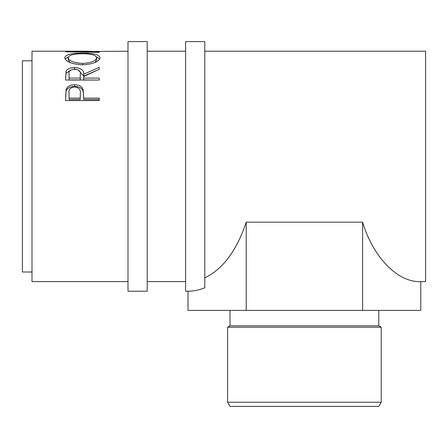 <?xml version="1.0" encoding="UTF-8"?>
<svg xmlns="http://www.w3.org/2000/svg" width="448" height="448" viewBox="0 0 448 448"><rect width="100%" height="100%" fill="white"/><g stroke="black" fill="none" stroke-linecap="round" stroke-linejoin="round"><path stroke-width="0.67" d="M147.202 166.398L147.202 41.602L127.999 41.602L127.999 291.2L147.202 291.2L147.202 166.398M381.209 402.242L378.806 406.398L230.009 406.398L227.606 402.242L381.209 402.242L381.209 327.202L227.606 327.202L227.606 402.242M230.009 310.402L230.009 325.814L378.806 325.814L381.209 327.202M204.798 277.872C222.981 269.063 236.785 250.499 246.21 222.169L362.606 222.169C373.005 257.247 398.042 282.811 420.801 281.602L425.6 281.602L425.6 51.201L204.798 51.201M204.798 166.398L204.798 41.602L185.601 41.602L185.601 291.2L188.014 291.2C193.687 291.194 199.282 290.052 204.798 287.767L204.798 166.398M31.998 271.998L22.4 271.998L22.4 60.799L31.998 60.799M65.598 100.576L66.102 89.421C67.396 86.363 70.235 84.806 74.614 84.756C79.117 84.812 81.962 86.43 83.138 89.622L83.692 98.123L99.198 98.123L99.198 100.576L65.598 100.576M65.598 80.041L66.058 71.249C67.262 68.874 70.106 67.654 74.586 67.598C81.094 68.006 84.129 70.218 83.692 74.239L99.198 67.374L99.198 69.334L83.692 76.524L83.692 78.075L99.198 78.075L99.198 80.041L65.598 80.041M64.736 57.798C65.604 54.6 71.484 53.054 82.387 53.161C93.195 53.06 99.086 54.578 100.061 57.708C99.142 61.701 93.302 64.081 82.55 64.837C71.758 64.137 65.817 61.79 64.736 57.798M127.999 51.201L74.967 51.621L99.198 51.94L99.198 52.326L65.598 51.794L91.297 51.212M127.999 281.602L31.998 281.602L31.998 51.201L87.97 51.201M74.967 51.923L74.967 51.621M99.198 52.326L99.198 51.94M82.387 53.161L82.387 53.754C73.618 53.76 68.891 55.087 68.186 57.747C68.97 60.978 73.752 62.877 82.533 63.448C91.23 62.86 95.922 60.956 96.617 57.747C95.956 55.076 91.213 53.743 82.382 53.754M96.426 56.941L99.758 58.901M65.044 58.94L68.398 56.93M94.83 62.563L96.617 60.01L96.617 57.747M68.186 57.747L68.186 60.01L70.235 62.675M82.533 64.837L82.533 63.448M65.598 77.633L66.058 73.231L70.89 70.017M66.058 71.249L66.058 73.231M74.586 67.598L74.586 69.653M78.422 70.05L83.692 76.16L95.71 70.857M83.692 74.239L83.692 76.16M83.692 78.075L83.692 79.918L99.198 80.041M80.293 76.177L80.293 74.245C80.903 71.366 78.999 69.675 74.581 69.182C70.269 69.664 68.426 71.327 69.048 74.166L69.048 78.075L80.248 78.075L80.293 74.256L80.248 79.918L69.048 79.918L69.048 78.075M80.248 78.075L80.248 79.918M65.598 96.762L66.102 91.022C67.396 88.032 70.23 86.509 74.614 86.458C79.117 86.509 81.962 88.099 83.138 91.218L83.692 97.67M66.102 89.421L66.102 91.022M74.614 84.756L74.614 86.458M83.138 89.622L83.138 91.218M83.692 98.123L83.692 99.546L99.198 99.546L99.198 100.576M80.321 94.998L80.321 93.458C80.909 89.757 79.01 87.567 74.626 86.912C70.325 87.539 68.466 89.662 69.048 93.274L69.048 98.123L80.248 98.123L80.321 93.475L80.248 99.546L69.048 99.546L69.048 98.123M80.248 98.123L80.248 99.546M420.801 281.602L420.801 310.402L362.606 310.402L362.606 222.169M246.21 222.169L246.21 310.402L362.606 310.402M188.014 291.2L188.014 310.402L246.21 310.402M378.806 325.814L378.806 310.402M185.601 51.201L147.202 51.201M185.601 281.602L147.202 281.602M230.009 325.814L227.606 327.202"/></g></svg>
